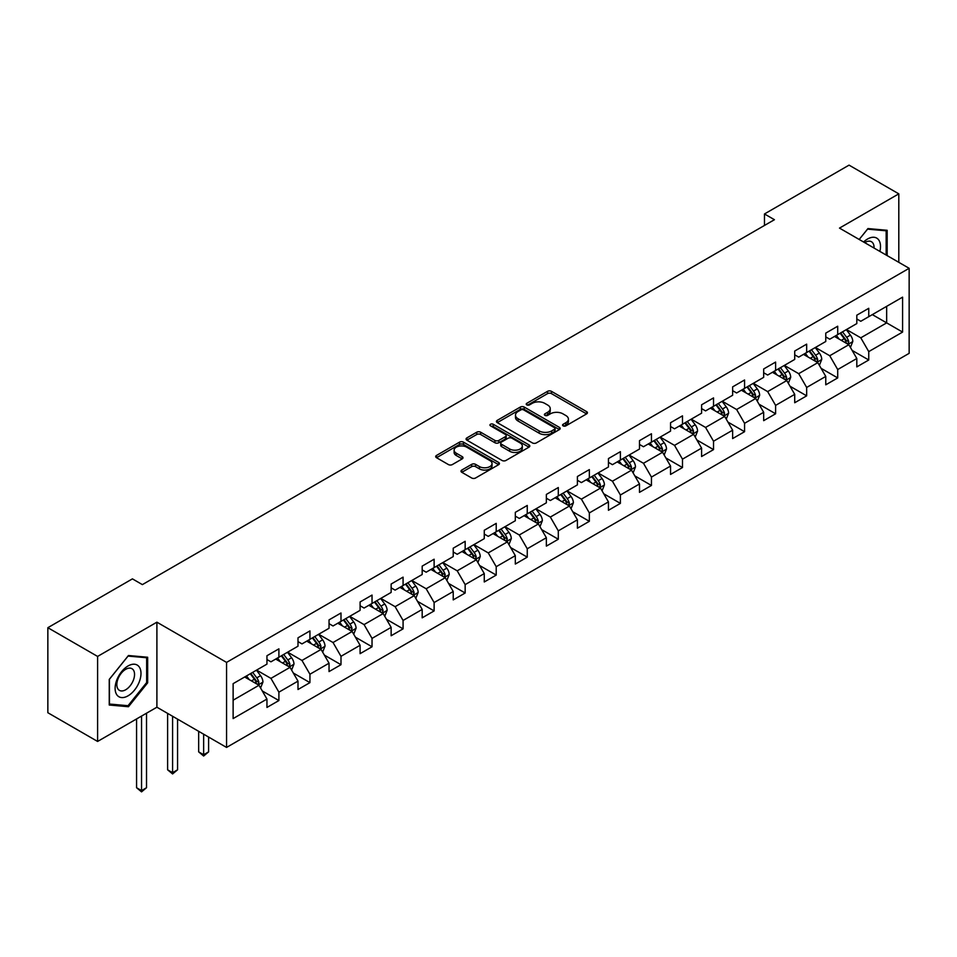 <?xml version="1.0" encoding="UTF-8"?>
<svg xmlns="http://www.w3.org/2000/svg" width="957" height="957" viewBox="0 0 957 957"><rect width="100%" height="100%" fill="white"/><g stroke="black" fill="none" stroke-linecap="round" stroke-linejoin="round"><path stroke-width="1.44" d="M563.135 425.865A1.938 1.113 0 0 0 565.874 425.865L586.629 413.879A2.763 1.591 0 0 0 587.431 412.754A2.763 1.591 0 0 0 586.629 411.63L551.459 391.329A2.763 1.591 0 0 0 547.56 391.329L526.805 403.304A1.938 1.113 0 0 0 526.23 404.093A1.938 1.113 0 0 0 526.805 404.883A1.938 1.113 0 0 0 529.532 404.883L532.224 403.34A8.84 5.108 0 0 1 544.724 403.34L547.655 405.026A8.84 5.108 0 0 1 550.239 408.639A8.84 5.108 0 0 1 547.655 412.252L544.964 413.795A1.938 1.113 0 0 0 544.401 414.584A1.938 1.113 0 0 0 544.964 415.374A1.938 1.113 0 0 0 547.703 415.374L550.383 413.819A8.84 5.108 0 0 1 562.895 413.819L565.814 415.517A8.84 5.108 0 0 1 568.41 419.13A8.84 5.108 0 0 1 565.814 422.731L563.135 424.286A1.938 1.113 0 0 0 562.572 425.075A1.938 1.113 0 0 0 563.135 425.865L563.135 424.286M461.8 470.043A2.763 1.591 0 0 0 460.999 471.167A2.763 1.591 0 0 0 461.8 472.303L471.669 477.998A2.763 1.591 0 0 0 475.569 477.998L498.621 464.683A2.763 1.591 0 0 0 499.434 463.559A2.763 1.591 0 0 0 498.621 462.434L463.463 442.134A2.763 1.591 0 0 0 459.551 442.134L436.512 455.436A2.763 1.591 0 0 0 435.698 456.573A2.763 1.591 0 0 0 436.512 457.697L448.426 464.576A2.763 1.591 0 0 0 452.326 464.576L462.195 458.882A2.763 1.591 0 0 0 462.997 457.757A2.763 1.591 0 0 0 462.195 456.621L456.286 453.211A7.393 4.271 0 0 1 454.12 450.197A7.393 4.271 0 0 1 458.678 446.249A7.393 4.271 0 0 1 466.729 447.182L489.876 460.544A7.393 4.271 0 0 1 492.042 463.559A7.393 4.271 0 0 1 487.484 467.506A7.393 4.271 0 0 1 479.433 466.573L475.569 464.348A2.763 1.591 0 0 0 471.669 464.348L461.8 470.043L461.8 472.303M156.9 622.182L97.602 656.43L47.85 627.696L47.85 712.726L97.602 741.448L156.9 707.211L226.558 747.429L226.558 662.4L156.9 622.182L156.9 707.211M898.802 262.338L898.802 193.852L839.492 228.101L909.15 268.307L226.558 662.4M898.802 193.852L849.05 165.13L764.476 213.961L764.476 225.457M47.85 627.696L132.425 578.865L142.378 584.619L774.428 219.703L764.476 213.961M532.415 442.924A2.763 1.591 0 0 0 536.327 442.924L559.378 429.609A2.763 1.591 0 0 0 560.18 428.485A2.763 1.591 0 0 0 559.378 427.36L524.209 407.06A2.763 1.591 0 0 0 520.309 407.06L497.257 420.362A2.763 1.591 0 0 0 496.444 421.499A2.763 1.591 0 0 0 497.257 422.623L532.415 442.924M491.288 426.284A1.938 1.113 0 0 1 493.25 426.559L528.958 447.17L505.954 460.461A2.763 1.591 0 0 1 502.042 460.461L466.884 440.16L476.742 434.502L476.742 432.205L466.884 437.899A2.763 1.591 0 0 0 466.071 439.036A2.763 1.591 0 0 0 466.884 440.16L466.884 437.899M476.742 434.502A2.763 1.591 0 0 1 480.653 434.502L480.653 432.205A2.763 1.591 0 0 0 476.742 432.205M480.653 432.205L494.913 440.435A2.763 1.591 0 0 0 498.824 440.435L505.368 436.667A2.763 1.591 0 0 0 506.169 435.531A2.763 1.591 0 0 0 505.368 434.406L490.522 425.841A1.938 1.113 0 0 1 489.948 425.052A1.938 1.113 0 0 1 491.144 424.011A1.938 1.113 0 0 1 493.25 424.262L528.994 444.897A2.763 1.591 0 0 1 529.807 446.022A2.763 1.591 0 0 1 528.994 447.146L528.994 444.897M226.558 747.429L909.15 353.336L909.15 268.307M262.278 690.954L278.894 700.548L278.894 692.162L297.998 681.133L297.998 689.519L309.936 682.628L309.936 674.23L329.041 663.201L329.041 671.587L340.991 664.696L340.991 656.311L360.095 645.281L360.095 653.667L372.034 646.776L372.034 638.391L391.138 627.361L391.138 635.747L403.076 628.857L403.076 620.459L422.181 609.43L422.181 617.827L434.119 610.925L434.119 602.539L453.223 591.51L453.223 599.895L465.162 593.005L465.162 584.619L484.266 573.59L484.266 581.976L496.216 575.085L496.216 566.688L515.321 555.658L515.321 564.056L527.259 557.153L527.259 548.768L546.363 537.738L546.363 546.124L558.302 539.234L558.302 530.848L577.406 519.818L577.406 528.204L589.345 521.314L589.345 512.916L608.449 501.887L608.449 510.284L620.387 503.382L620.387 494.996L639.491 483.967L639.491 492.353L651.442 485.462L651.442 477.076L670.546 466.047L670.546 474.433L682.485 467.542L682.485 459.157L701.589 448.115L701.589 456.513L713.527 449.611L713.527 441.225L732.631 430.195L732.631 438.581L744.57 431.691L744.57 423.305L763.674 412.276L763.674 420.661L775.613 413.771L775.613 405.385L794.717 394.356L794.717 402.741L806.667 395.839L806.667 387.453L825.771 376.424L825.771 384.81L837.71 377.919L837.71 369.534L856.814 358.504L856.814 366.89L868.753 359.999L868.753 351.614L902.583 332.079L902.583 297.149L886.661 306.336L886.661 322.88L902.583 332.079M278.894 700.548L266.955 707.438L266.955 699.053L233.125 718.587L233.125 683.657L266.955 664.122L266.955 655.736L278.894 648.846L278.894 657.232L297.998 646.202L297.998 637.817L309.936 630.914L309.936 639.312L329.041 628.271L329.041 619.885L340.991 612.994L340.991 621.38L360.095 610.351L360.095 601.965L372.034 595.075L372.034 603.46L391.138 592.431L391.138 584.045L403.076 577.143L403.076 585.54L422.181 574.511L422.181 566.113L434.119 559.223L434.119 567.609L453.223 556.579L453.223 548.194L465.162 541.303L465.162 549.689L484.266 538.659L484.266 530.274L496.216 523.371L496.216 531.769L515.321 520.74L515.321 512.342L527.259 505.452L527.259 513.837L546.363 502.808L546.363 494.422L558.302 487.532L558.302 495.917L577.406 484.888L577.406 476.502L589.345 469.6L589.345 477.998L608.449 466.968L608.449 458.57L620.387 451.68L620.387 460.066L639.491 449.036L639.491 440.651L651.442 433.76L651.442 442.146L670.546 431.117L670.546 422.731L682.485 415.84L682.485 424.226L701.589 413.197L701.589 404.799L713.527 397.909L713.527 406.294L732.631 395.265L732.631 386.879L744.57 379.989L744.57 388.375L763.674 377.345L763.674 368.959L775.613 362.069L775.613 370.455L794.717 359.425L794.717 351.04L806.667 344.137L806.667 352.523L825.771 341.493L825.771 333.108L837.71 326.217L837.71 334.603L856.814 323.574L856.814 315.188L868.753 308.298L868.753 316.683L902.583 297.149M275.712 659.074L290.043 667.34L270.939 678.369L256.608 670.103M266.955 659.529L270.939 661.825L278.894 657.232M270.939 678.369L278.894 692.162M290.043 667.34L297.998 681.133M306.754 641.142L321.085 649.42L301.981 660.45L287.65 652.172M297.998 641.609L301.981 643.905L309.936 639.312M301.981 660.45L309.936 674.23M321.085 649.42L329.041 663.201M337.797 623.222L352.128 631.488L333.024 642.518L318.693 634.252M329.041 623.677L333.024 625.974L340.991 621.38M333.024 642.518L340.991 656.311M352.128 631.488L360.095 645.281M368.852 605.303L383.171 613.569L364.067 624.598L349.748 616.332M360.095 605.757L364.067 608.054L372.034 603.46M364.067 624.598L372.034 638.391M383.171 613.569L391.138 627.361M399.894 587.371L414.225 595.649L395.121 606.678L380.79 598.4M391.138 587.837L395.121 590.134L403.076 585.54M395.121 606.678L403.076 620.459M414.225 595.649L422.181 609.43M430.937 569.451L445.268 577.717L426.164 588.758L411.833 580.48M422.181 569.905L426.164 572.202L434.119 567.609M426.164 588.758L434.119 602.539M445.268 577.717L453.223 591.51M461.98 551.531L476.311 559.797L457.207 570.827L442.876 562.56M453.223 551.986L457.207 554.282L465.162 549.689M457.207 570.827L465.162 584.619M476.311 559.797L484.266 573.59M493.022 533.599L507.354 541.877L488.249 552.907L473.918 544.629M484.266 534.066L488.249 536.363L496.216 531.769M488.249 552.907L496.216 566.688M507.354 541.877L515.321 555.658M524.077 515.679L538.396 523.957L519.292 534.987L504.973 526.709M515.321 516.134L519.292 518.431L527.259 513.837M519.292 534.987L527.259 548.768M538.396 523.957L546.363 537.738M555.12 497.76L569.451 506.026L550.347 517.055L536.016 508.789M546.363 498.214L550.347 500.511L558.302 495.917M550.347 517.055L558.302 530.848M569.451 506.026L577.406 519.818M586.163 479.828L600.494 488.106L581.389 499.135L567.058 490.857M577.406 480.294L581.389 482.591L589.345 477.998M581.389 499.135L589.345 512.916M600.494 488.106L608.449 501.887M617.205 461.908L631.536 470.186L612.432 481.215L598.101 472.937M608.449 462.363L612.432 464.671L620.387 460.066M612.432 481.215L620.387 494.996M631.536 470.186L639.491 483.967M648.248 443.988L662.579 452.254L643.475 463.284L629.144 455.018M639.491 444.443L643.475 446.74L651.442 442.146M643.475 463.284L651.442 477.076M662.579 452.254L670.546 466.047M679.303 426.056L693.622 434.334L674.518 445.364L660.198 437.086M670.546 426.523L674.518 428.82L682.485 424.226M674.518 445.364L682.485 459.157M693.622 434.334L701.589 448.115M710.345 408.137L724.676 416.415L705.572 427.444L691.241 419.166M701.589 408.591L705.572 410.9L713.527 406.294M705.572 427.444L713.527 441.225M724.676 416.415L732.631 430.195M741.388 390.217L755.719 398.483L736.615 409.512L722.284 401.246M732.631 390.671L736.615 392.968L744.57 388.375M736.615 409.512L744.57 423.305M755.719 398.483L763.674 412.276M772.431 372.285L786.762 380.563L767.658 391.592L753.326 383.314M763.674 372.752L767.658 375.048L775.613 370.455M767.658 391.592L775.613 405.385M786.762 380.563L794.717 394.356M803.473 354.365L817.804 362.643L798.7 373.673L784.369 365.395M794.717 354.82L798.7 357.128L806.667 352.523M798.7 373.673L806.667 387.453M817.804 362.643L825.771 376.424M834.528 336.445L848.847 344.711L829.743 355.741L815.412 347.475M825.771 336.9L829.743 339.197L837.71 334.603M829.743 355.741L837.71 369.534M848.847 344.711L856.814 358.504M872.329 314.614L886.661 322.88L860.786 337.821L846.466 329.543M856.814 318.98L860.786 321.277L868.753 316.683M860.786 337.821L868.753 351.614M97.602 656.43L97.602 741.448M233.125 700.201L259 685.26L244.669 676.994M259 685.26L266.955 699.053M852.137 350.406L868.753 359.999M821.094 368.325L837.71 377.919M790.039 386.245L806.667 395.839M758.997 404.177L775.613 413.771M727.954 422.097L744.57 431.691M696.911 440.017L713.527 449.611M665.869 457.948L682.485 467.542M634.814 475.868L651.442 485.462M603.771 493.788L620.387 503.382M572.729 511.72L589.345 521.314M541.686 529.64L558.302 539.234M510.643 547.56L527.259 557.153M479.601 565.491L496.216 575.085M448.546 583.411L465.162 593.005M417.503 601.331L434.119 610.925M386.461 619.263L403.076 628.857M355.418 637.183L372.034 646.776M324.375 655.102L340.991 664.696M293.32 673.034L309.936 682.628M887.163 255.615L887.163 230.29L867.951 228.567L859.195 239.465L867.556 229.142L886.17 230.804L886.17 255.04M109.242 705.022L128.453 706.733L147.653 682.843L147.653 657.244L128.453 655.521L109.242 679.41L109.242 705.022M146.66 682.269L147.653 682.843M126.42 705.56L128.453 706.733M563.912 426.14L565.814 425.028A8.84 5.108 0 0 0 568.41 421.427L568.41 419.13M550.239 408.639L550.239 410.936A8.84 5.108 0 0 1 547.655 414.548L545.741 415.649M586.581 413.903L551.459 393.626A2.763 1.591 0 0 0 547.56 393.626L527.57 405.158M559.378 427.36L559.378 429.609L524.209 409.357A2.763 1.591 0 0 0 520.309 409.357L497.293 422.647L497.257 420.362M554.486 429.274A1.938 1.113 0 0 0 555.06 428.485A1.938 1.113 0 0 0 554.486 427.695L523.623 409.883A1.938 1.113 0 0 0 520.895 409.883L518.06 411.51A8.84 5.108 0 0 0 515.476 415.123A8.84 5.108 0 0 0 518.06 418.735L539.162 430.913A8.84 5.108 0 0 0 551.663 430.913L554.486 429.274L554.486 431.571A1.938 1.113 0 0 0 555.06 430.782L555.06 428.485M515.476 415.123L515.476 417.419A8.84 5.108 0 0 0 518.06 421.032L518.06 418.735M554.486 431.571L551.663 433.21A8.84 5.108 0 0 1 539.162 433.21L518.06 421.032M480.653 434.502L494.913 442.732A2.763 1.591 0 0 0 498.824 442.732L505.368 438.964A2.763 1.591 0 0 0 506.169 437.827L506.169 435.531M509.71 448.989A7.393 4.271 0 0 0 517.761 449.91A7.393 4.271 0 0 0 522.319 445.962A7.393 4.271 0 0 0 520.153 442.947L512.007 438.246A2.763 1.591 0 0 0 508.095 438.246L501.552 442.014A2.763 1.591 0 0 0 500.738 443.151A2.763 1.591 0 0 0 501.552 444.275L509.71 448.989L509.71 451.285A7.393 4.271 0 0 0 517.761 452.206A7.393 4.271 0 0 0 522.319 448.259L522.319 445.962M500.738 443.151L500.738 445.448A2.763 1.591 0 0 0 501.552 446.572L501.552 444.275M509.71 451.285L501.552 446.572M492.042 463.559L492.042 465.856A7.393 4.271 0 0 1 487.484 469.803A7.393 4.271 0 0 1 479.433 468.87L475.569 466.645A2.763 1.591 0 0 0 471.669 466.645L461.836 472.315M454.12 450.197L454.12 452.494A7.393 4.271 0 0 0 456.286 455.508L456.286 453.211M462.195 456.621L462.195 458.882L456.286 455.508M498.621 462.434L498.621 464.683L463.463 444.431A2.763 1.591 0 0 0 459.551 444.431L436.548 457.721M850.426 347.439L852.795 341.47A7.453 4.307 -120 0 0 850.414 335.129L846.299 329.639M839.145 339.113L836.358 335.381M847.699 344.053L848.763 341.793A7.453 4.307 -120 0 0 846.634 337.307L842.519 331.828M840.653 332.904L845.21 338.981A3.804 2.189 60 0 1 845.904 340.142L848.763 341.793M840.138 333.203L844.241 338.682A7.453 4.307 60 0 1 846.371 343.168M884.926 230.087L886.17 230.804M879.878 251.404A18.291 10.563 120 0 0 876.708 238.102A18.291 10.563 120 0 0 863.597 242.013M874.04 248.042A12.525 7.225 120 0 0 871.468 241.738A12.525 7.225 120 0 0 864.721 242.659M128.047 695.835A18.291 10.563 120 0 0 140.99 673.429A18.291 10.563 120 0 0 128.047 665.964A18.291 10.563 120 0 0 115.115 688.37A18.291 10.563 120 0 0 128.047 695.835M125.69 689.77A12.525 7.225 120 0 0 133.872 678.728A12.525 7.225 120 0 0 131.958 668.692A12.525 7.225 120 0 0 125.69 669.314A12.525 7.225 120 0 0 117.508 680.343A12.525 7.225 120 0 0 119.434 690.38A12.525 7.225 120 0 0 125.69 689.77M109.445 679.231L128.047 656.083L146.66 657.746L146.66 682.556L128.047 705.704L109.445 704.041L109.409 679.219M145.428 657.04L146.66 657.746M819.383 365.359L821.74 359.401A7.453 4.307 -120 0 0 819.371 353.049L815.256 347.558M808.103 357.033L805.304 353.312M816.656 361.973L817.721 359.712A7.453 4.307 -120 0 0 815.579 355.226L811.476 349.748M809.61 350.824L814.168 356.913A3.804 2.189 60 0 1 814.862 358.062L817.721 359.712M809.084 351.123L813.199 356.614A7.453 4.307 60 0 1 815.328 361.1M788.329 383.29L790.697 377.321A7.453 4.307 -120 0 0 788.317 370.969L784.214 365.49M777.048 374.953L774.261 371.232M785.601 379.893L786.678 377.644A7.453 4.307 -120 0 0 784.537 373.158L780.433 367.667M778.567 368.744L783.125 374.833A3.804 2.189 60 0 1 783.807 375.981L786.678 377.644M778.041 369.055L782.156 374.534A7.453 4.307 60 0 1 784.285 379.02M757.286 401.21L759.655 395.241A7.453 4.307 -120 0 0 757.274 388.889L753.171 383.41M746.005 392.884L743.218 389.152M754.559 397.825L755.623 395.564A7.453 4.307 -120 0 0 753.494 391.078L749.391 385.599M747.513 386.676L752.07 392.753A3.804 2.189 60 0 1 752.764 393.913L755.623 395.564M746.998 386.975L751.101 392.454A7.453 4.307 60 0 1 753.243 396.94M726.243 419.13L728.612 413.173A7.453 4.307 -120 0 0 726.231 406.821L722.128 401.33M714.963 410.804L712.175 407.084M723.516 415.745L724.581 413.484A7.453 4.307 -120 0 0 722.451 408.998L718.336 403.519M716.47 404.596L721.028 410.685A3.804 2.189 60 0 1 721.722 411.833L724.581 413.484M715.956 404.895L720.059 410.386A7.453 4.307 60 0 1 722.2 414.871M695.201 437.062L697.569 431.093A7.453 4.307 -120 0 0 695.189 424.741L691.074 419.262M683.92 428.724L681.133 425.004M692.473 433.665L693.538 431.416A7.453 4.307 -120 0 0 691.409 426.93L687.293 421.439M685.427 422.515L689.985 428.604A3.804 2.189 60 0 1 690.679 429.753L693.538 431.416M684.913 422.827L689.016 428.305A7.453 4.307 60 0 1 691.145 432.791M664.158 454.982L666.515 449.012A7.453 4.307 -120 0 0 664.146 442.66L660.031 437.182M652.877 446.656L650.078 442.924M661.431 451.596L662.495 449.335A7.453 4.307 -120 0 0 660.354 444.849L656.251 439.371M654.385 440.447L658.942 446.524A3.804 2.189 60 0 1 659.636 447.685L662.495 449.335M653.858 440.746L657.973 446.225A7.453 4.307 60 0 1 660.103 450.711M633.103 472.902L635.472 466.944A7.453 4.307 -120 0 0 633.091 460.592L628.988 455.101M621.823 464.576L619.035 460.855M630.376 469.516L631.453 467.255A7.453 4.307 -120 0 0 629.311 462.769L625.208 457.29M623.342 458.367L627.9 464.456A3.804 2.189 60 0 1 628.582 465.604L631.453 467.255M622.816 458.666L626.931 464.157A7.453 4.307 60 0 1 629.06 468.643M602.061 490.833L604.429 484.864A7.453 4.307 -120 0 0 602.049 478.512L597.946 473.033M590.78 482.495L587.993 478.775M599.333 487.436L600.41 485.187A7.453 4.307 -120 0 0 598.269 480.701L594.165 475.21M592.299 476.287L596.845 482.376A3.804 2.189 60 0 1 597.539 483.524L600.41 485.187M591.773 476.586L595.876 482.077A7.453 4.307 60 0 1 598.017 486.563M571.018 508.753L573.387 502.784A7.453 4.307 -120 0 0 571.006 496.432L566.903 490.953M559.737 500.427L556.95 496.695M568.291 505.356L569.355 503.107A7.453 4.307 -120 0 0 567.226 498.621L563.123 493.142M561.245 494.219L565.802 500.296A3.804 2.189 60 0 1 566.496 501.456L569.355 503.107M560.73 494.518L564.833 499.997A7.453 4.307 60 0 1 566.975 504.483M539.975 526.673L542.344 520.716A7.453 4.307 -120 0 0 539.963 514.364L535.848 508.873M528.695 518.347L525.907 514.627M537.248 523.288L538.312 521.027A7.453 4.307 -120 0 0 536.183 516.541L532.068 511.062M530.202 512.139L534.76 518.227A3.804 2.189 60 0 1 535.453 519.376L538.312 521.027M529.688 512.438L533.791 517.916A7.453 4.307 60 0 1 535.932 522.402M508.933 544.593L511.301 538.635A7.453 4.307 -120 0 0 508.921 532.283L504.806 526.805M497.652 536.267L494.853 532.547M506.205 541.207L507.27 538.958A7.453 4.307 -120 0 0 505.129 534.473L501.025 528.982M499.159 530.058L503.717 536.147A3.804 2.189 60 0 1 504.411 537.296L507.27 538.958M498.633 530.357L502.748 535.848A7.453 4.307 60 0 1 504.877 540.334M477.878 562.525L480.247 556.555A7.453 4.307 -120 0 0 477.866 550.203L473.763 544.724M466.597 554.199L463.81 550.466M475.162 559.127L476.227 556.878A7.453 4.307 -120 0 0 474.086 552.392L469.983 546.914M468.117 547.99L472.674 554.067A3.804 2.189 60 0 1 473.356 555.227L476.227 556.878M467.59 548.289L471.705 553.768A7.453 4.307 60 0 1 473.835 558.254M446.835 580.444L449.204 574.487A7.453 4.307 -120 0 0 446.823 568.135L442.72 562.644M435.555 572.119L432.767 568.398M444.108 577.059L445.184 574.798A7.453 4.307 -120 0 0 443.043 570.312L438.94 564.833M437.074 565.91L441.62 571.987A3.804 2.189 60 0 1 442.313 573.147L445.184 574.798M436.548 566.209L440.651 571.688A7.453 4.307 60 0 1 442.792 576.174M415.793 598.364L418.161 592.407A7.453 4.307 -120 0 0 415.781 586.055L411.677 580.576M404.512 590.038L401.725 586.318M413.065 594.979L414.13 592.718A7.453 4.307 -120 0 0 412 588.244L407.897 582.753M406.019 583.83L410.577 589.919A3.804 2.189 60 0 1 411.271 591.067L414.13 592.718M405.505 584.129L409.608 589.62A7.453 4.307 60 0 1 411.749 594.106M384.75 616.296L387.118 610.327A7.453 4.307 -120 0 0 384.738 603.975L380.623 598.496M373.469 607.97L370.682 604.238M382.022 612.899L383.087 610.65A7.453 4.307 -120 0 0 380.958 606.164L376.843 600.673M374.977 601.762L379.534 607.839A3.804 2.189 60 0 1 380.228 608.999L383.087 610.65M374.462 602.061L378.565 607.539A7.453 4.307 60 0 1 380.707 612.025M353.707 634.216L356.076 628.259A7.453 4.307 -120 0 0 353.695 621.906L349.58 616.416M342.427 625.89L339.627 622.17M350.98 630.83L352.044 628.57A7.453 4.307 -120 0 0 349.915 624.084L345.8 618.605M343.934 619.681L348.492 625.758A3.804 2.189 60 0 1 349.185 626.919L352.044 628.57M343.419 619.98L347.523 625.459A7.453 4.307 60 0 1 349.652 629.945M322.653 652.136L325.021 646.178A7.453 4.307 -120 0 0 322.641 639.826L318.537 634.347M311.372 643.81L308.585 640.089M319.937 648.75L321.002 646.489A7.453 4.307 -120 0 0 318.86 642.003L314.757 636.525M312.891 637.601L317.449 643.69A3.804 2.189 60 0 1 318.131 644.839L321.002 646.489M312.365 637.9L316.48 643.391A7.453 4.307 60 0 1 318.609 647.877M203.638 734.186L203.638 754.75L208.602 751.879L208.602 737.057M208.602 751.879L203.638 756.018L198.661 751.879L198.661 731.315M198.661 751.879L203.638 754.75L203.638 756.018M291.61 670.067L293.978 664.098A7.453 4.307 -120 0 0 291.598 657.746L287.495 652.267M280.329 661.742L277.542 658.009M288.882 666.67L289.959 664.421A7.453 4.307 -120 0 0 287.818 659.935L283.715 654.444M281.848 655.533L286.394 661.61A3.804 2.189 60 0 1 287.088 662.77L289.959 664.421M281.322 655.832L285.425 661.311A7.453 4.307 60 0 1 287.567 665.797M172.583 716.267L172.583 772.682L177.559 769.811L177.559 719.138M177.559 769.811L172.583 773.938L167.607 769.811L167.607 713.396M167.607 769.811L172.583 772.682L172.583 773.938M260.567 687.987L262.936 682.03A7.453 4.307 -120 0 0 260.555 675.678L256.452 670.187M249.287 679.661L246.499 675.941M257.84 684.602L258.904 682.341A7.453 4.307 -120 0 0 256.775 677.855L252.672 672.376M250.794 673.453L255.352 679.53A3.804 2.189 60 0 1 256.045 680.69L258.904 682.341M250.279 673.752L254.383 679.231A7.453 4.307 60 0 1 256.524 683.717M141.54 716.075L141.54 790.602L146.517 787.731L146.517 713.204M146.517 787.731L141.54 791.87L136.564 787.731L136.564 718.958M136.564 787.731L141.54 790.602L141.54 791.87M565.814 425.028L565.814 422.731M544.964 415.374L544.964 413.795M547.655 414.548L547.655 412.252M526.805 404.883L526.805 403.304M547.56 393.626L547.56 391.329M551.459 393.626L551.459 391.329M586.629 413.879L586.629 411.63M520.309 409.357L520.309 407.06M524.209 409.357L524.209 407.06M539.162 433.21L539.162 430.913M551.663 433.21L551.663 430.913M494.913 442.732L494.913 440.435M498.824 442.732L498.824 440.435M505.368 438.964L505.368 436.667M493.25 426.559L493.25 424.262M471.669 466.645L471.669 464.348M475.569 466.645L475.569 464.348M479.433 468.87L479.433 466.573M436.512 457.697L436.512 455.436M459.551 444.431L459.551 442.134M463.463 444.431L463.463 442.134M848.117 344.293L852.747 341.613M846.634 337.307L850.414 335.129M841.323 340.369L844.241 338.682M817.075 362.213L821.692 359.545M815.579 355.226L819.371 353.049M810.28 358.289L813.199 356.614M786.02 380.132L790.649 377.465M784.537 373.158L788.317 370.969M779.237 376.221L782.156 374.534M754.977 398.064L759.607 395.385M753.494 391.078L757.274 388.889M748.195 394.14L751.101 392.454M723.935 415.984L728.564 413.316M722.451 408.998L726.231 406.821M717.14 412.06L720.059 410.386M692.892 433.904L697.521 431.236M691.409 426.93L695.189 424.741M686.097 429.992L689.016 428.305M661.849 451.836L666.467 449.156M660.354 444.849L664.146 442.66M655.055 447.912L657.973 446.225M630.795 469.755L635.424 467.088M629.311 462.769L633.091 460.592M624.012 465.832L626.931 464.157M599.752 487.675L604.381 485.008M598.269 480.701L602.049 478.512M592.969 483.763L595.876 482.077M568.709 505.607L573.339 502.927M567.226 498.621L571.006 496.432M561.915 501.683L564.833 499.997M537.667 523.527L542.296 520.859M536.183 516.541L539.963 514.364M530.872 519.603L533.791 517.916M506.624 541.447L511.241 538.779M505.129 534.473L508.921 532.283M499.829 537.535L502.748 535.848M475.569 559.378L480.199 556.699M474.086 552.392L477.866 550.203M468.786 555.455L471.705 553.768M444.527 577.298L449.156 574.631M443.043 570.312L446.823 568.135M437.744 573.375L440.651 571.688M413.484 595.218L418.113 592.55M412 588.244L415.781 586.055M406.689 591.306L409.608 589.62M382.441 613.15L387.071 610.47M380.958 606.164L384.738 603.975M375.646 609.226L378.565 607.539M351.398 631.07L356.016 628.402M349.915 624.084L353.695 621.906M344.604 627.146L347.523 625.459M320.344 648.99L324.973 646.322M318.86 642.003L322.641 639.826M313.561 645.078L316.48 643.391M289.301 666.921L293.931 664.242M287.818 659.935L291.598 657.746M282.518 662.998L285.425 661.311M258.258 684.841L262.888 682.174M256.775 677.855L260.555 675.678M251.464 680.917L254.383 679.231"/></g></svg>

